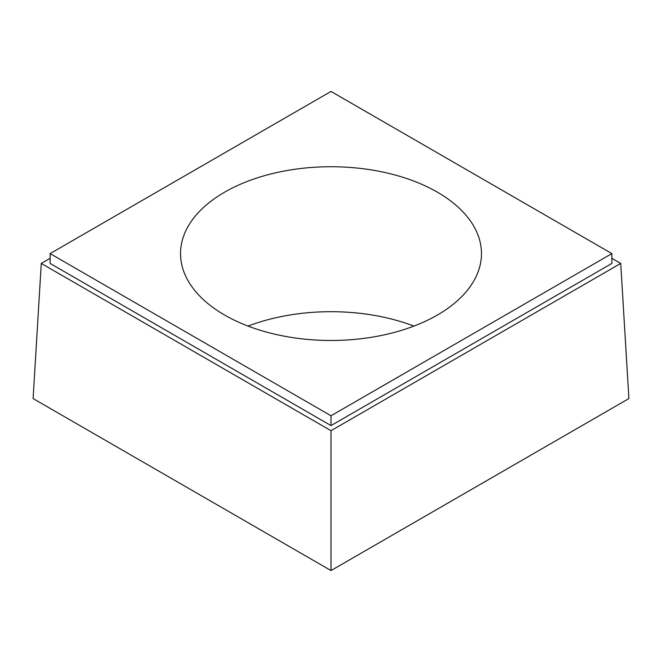<?xml version="1.0" encoding="UTF-8"?>
<svg xmlns="http://www.w3.org/2000/svg" width="662" height="662" viewBox="0 0 662 662"><rect width="100%" height="100%" fill="white"/><g stroke="black" fill="none" stroke-linecap="round" stroke-linejoin="round"><path stroke-width="0.99" d="M50.122 258.321L41.276 263.435L331 430.705L620.724 263.435L611.878 258.321M620.724 263.435L628.9 398.565L331 570.561L33.1 398.565L41.276 263.435M331 430.705L331 570.561M331 425.592L611.878 263.435L611.878 253.604L331 91.439L50.122 253.604L50.122 263.435L331 425.592L331 415.769L611.878 253.604M413.932 326.085A150.464 86.871 0 0 0 248.068 326.085M50.122 253.604L331 415.769M224.608 315.029A150.464 86.871 0 0 0 388.577 333.863A150.464 86.871 0 0 0 481.464 253.604A150.464 86.871 0 0 0 331 166.733A150.464 86.871 0 0 0 180.536 253.604A150.464 86.871 0 0 0 224.608 315.029"/></g></svg>
